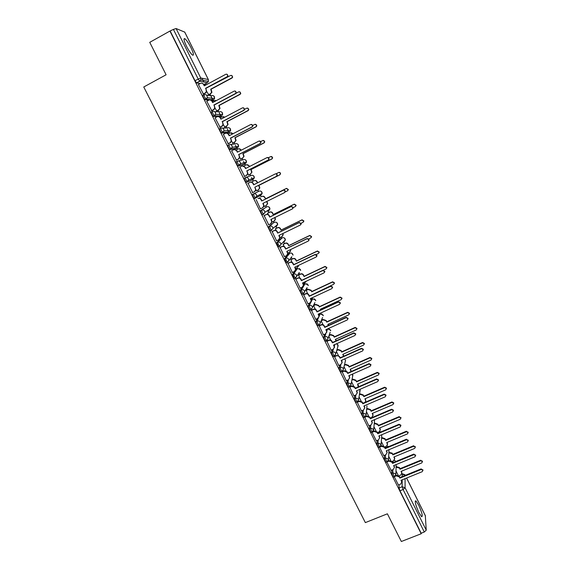 <?xml version="1.0" encoding="UTF-8"?>
<svg xmlns="http://www.w3.org/2000/svg" width="570" height="570" viewBox="0 0 570 570"><rect width="100%" height="100%" fill="white"/><g stroke="black" fill="none" stroke-linecap="round" stroke-linejoin="round"><path stroke-width="0.85" d="M418.629 505.027L415.901 500.845C414.554 501.144 415.559 505.056 418.922 512.587L421.643 516.748C422.969 516.392 421.971 512.487 418.629 505.027M190.986 47.709C188.67 43.199 186.654 40.221 184.944 38.774C183.319 38.083 183.825 40.548 186.468 46.177C188.805 50.709 190.815 53.68 192.496 55.09C194.121 55.76 193.615 53.302 190.986 47.709M391.79 470.107L391.683 473.235L392.595 476.043L393.564 477.104M384.458 455.337L384.28 458.43L385.185 461.208L386.175 462.299M377.098 440.489L376.841 443.546L377.732 446.296L378.751 447.414M369.709 425.555L369.367 428.583L370.236 431.305L371.284 432.452M362.285 410.543L361.85 413.542L362.712 416.243L363.781 417.411M354.825 395.452L354.298 398.423L355.139 401.095L356.236 402.313M347.344 380.268L346.703 383.232L347.529 385.869L348.662 387.101M339.841 365.007L339.065 367.956L339.884 370.564L341.038 371.825M332.31 349.652L331.391 352.595L332.196 355.181L333.386 356.471M324.772 334.205L323.682 337.155L324.465 339.713L325.691 341.038M317.226 318.659L315.923 321.637L316.692 324.166L317.96 325.52M309.688 303.005L308.128 306.04L308.883 308.541L310.194 309.923M302.193 287.23L300.29 290.351L301.024 292.823L302.392 294.234M294.889 271.149L292.41 274.583L294.213 278.623L295.459 278.153M288.869 253.693L284.487 258.737L286.311 262.784L287.565 262.307M281.188 238.324L276.528 242.799L278.36 246.86L279.628 246.383M273.472 222.884L268.52 226.774L269.19 229.126L270.365 230.85L271.648 230.365M268.755 210.822L269.952 208.99L264.886 212.354L263.646 214.256L262.236 212.432L261.58 210.116L266.767 206.832L260.469 210.665L261.124 212.988L262.335 214.762L263.632 214.263M255.567 198.075L256.799 196.222L256.557 194.983C255.802 193.779 254.783 193.422 253.486 193.914L252.375 194.47L253.009 196.757L254.455 198.631L255.567 198.075L254.127 196.201L253.486 193.914L258.987 191.214C260.233 190.743 261.217 191.085 261.936 192.24L262.171 193.437L261.295 191.456M245.335 177.633L244.238 178.189L244.858 180.441L246.333 182.371L247.444 181.809L245.976 179.878L245.349 177.626C246.646 177.127 247.672 177.484 248.427 178.688L248.67 180.006L247.444 181.809L253.173 179.543L254.355 177.804L254.12 176.543C253.393 175.375 252.41 175.033 251.163 175.51L245.848 177.441M237.134 161.267L236.058 161.816L236.657 164.039L237.975 165.963L239.272 165.457L237.776 163.469L237.17 161.246C238.467 160.74 239.493 161.096 240.255 162.315L240.49 163.711L239.272 165.457L245.314 163.782L246.489 162.101L246.261 160.754C245.535 159.586 244.544 159.244 243.297 159.728L238.153 161.004M228.891 144.809L227.829 145.357L228.413 147.544L229.945 149.582L231.064 149.012L229.532 146.967L228.948 144.78C230.244 144.267 231.27 144.623 232.033 145.849L232.261 147.331L231.064 149.012L237.419 147.944L238.581 146.326L238.36 144.894C237.626 143.718 236.636 143.376 235.389 143.868L230.387 144.573M220.604 128.257L219.564 128.806L220.127 130.965L221.687 133.059L222.799 132.475L221.245 130.38L220.676 128.222C221.972 127.709 223.005 128.065 223.768 129.29L223.982 130.872L222.799 132.475L229.482 132.012L230.622 130.473L230.422 128.941C229.682 127.766 228.691 127.416 227.444 127.915L222.542 128.136M212.275 111.62L211.249 112.169L211.791 114.292L213.38 116.444L214.498 115.853L212.909 113.694L212.361 111.578C213.657 111.05 214.691 111.407 215.46 112.639L215.66 114.335L214.498 115.853L221.502 116.002L222.621 114.541L222.435 112.91C221.694 111.72 220.704 111.378 219.45 111.884L214.591 111.67M203.896 94.891L202.884 95.432L203.412 97.52L205.036 99.736L206.148 99.137L204.53 96.921L204.003 94.834C205.3 94.307 206.333 94.663 207.11 95.903L207.281 97.719L206.148 99.137L213.486 99.907L214.577 98.539L214.413 96.793C213.665 95.603 212.667 95.261 211.42 95.767L206.532 95.154M344.85 364.757L344.601 364.259M337.433 349.88L337.098 349.211M329.98 334.932L329.56 334.084M322.492 319.905L321.979 318.887M319.635 314.17L319.364 313.635M314.961 304.8L314.369 303.611M312.125 299.108L311.804 298.466M307.394 289.617L306.717 288.256M304.579 283.967L304.209 283.226M299.784 274.355L299.022 272.831M296.991 268.748L296.571 267.907M292.139 259.015L291.327 257.384M289.368 253.451L288.897 252.503M284.451 243.597L283.668 242.029M281.701 238.075L281.181 237.027M276.728 228.093L275.98 226.589M273.999 222.621L273.422 221.466M268.962 212.517L268.242 211.078M266.254 207.088L265.627 205.82M261.153 196.857L260.469 195.482M258.466 191.463L257.79 190.102M253.301 181.089L252.66 179.807M252.631 179.757L251.52 177.526M250.615 175.71L249.924 174.327M245.392 165.236L244.801 164.046M244.751 163.939L243.518 161.467M242.72 159.871L242.022 158.46M237.448 149.297L236.906 148.207M236.821 148.043L235.474 145.329M234.783 143.953L234.07 142.514M229.468 133.28L228.969 132.283M228.855 132.055L227.38 129.098M226.81 127.944L226.083 126.49M221.438 117.171L220.989 116.273M220.846 115.988L219.251 112.789M218.787 111.855L218.046 110.373M213.365 100.983L212.966 100.185M212.795 99.836L211.078 96.387M210.722 95.682L209.974 94.171M205.25 84.702L204.908 84.004M203.91 82.016L202.029 78.233M425.32 515.707L426.239 530.186L424.287 532.01L421.18 533.221L399.976 490.799L399.043 487.97L399.086 484.806M399.2 476.164L399.207 475.779M401.344 541.5L421.202 533.748L169.931 31.058L149.746 42.33L166.098 74.777L143.761 86.989L365.349 522.605L387.386 513.812L401.344 541.5M421.18 533.221L421.202 533.748M204.445 84.253L203.718 84.196M200.191 83.569L196.636 82.935L199.785 81.232L198.146 78.959L173.415 29.412L176.087 28.529L184.716 32.112M173.415 29.412L169.931 31.058M198.417 84.524L203.49 94.143M206.739 91.478L208.77 94.82M206.775 101.225L211.798 110.772M215.047 108.136L216.842 111.015M215.097 117.84L220.056 127.31M223.312 124.702L224.879 127.117M223.383 134.356L228.278 143.761M231.527 141.182L232.866 143.141M231.641 150.779L236.45 160.127M239.706 157.569L240.818 159.08M239.913 167.081L244.58 176.401M247.836 173.871L248.719 174.933M252.097 181.695L253.892 180.79C255.146 180.312 256.144 180.654 256.87 181.823L257.419 182.92M252.083 181.666L252.011 182.25M248.036 183.312L252.667 192.589M255.923 190.081L256.586 190.708M259.956 197.455L260.077 198.417M256.122 199.514L260.433 208.891M263.96 206.205L264.152 206.582M267.757 213.109L268.099 214.498M264.152 215.581L268.705 224.772M275.524 228.684L276.072 230.494M272.132 231.555L276.592 240.775M283.254 244.174L284.01 246.404M280.07 247.451L284.473 256.664M290.942 259.585L291.904 262.228M287.964 263.262L292.339 272.467M298.587 274.925L299.756 277.968M295.823 278.987L300.169 288.178M306.197 290.18L307.565 293.628M303.639 294.626L307.957 303.81M311.412 310.187L315.716 319.35M319.143 325.669L323.432 334.811M326.831 341.067L331.106 350.194M334.483 356.385L338.744 365.491M342.093 371.626L346.346 380.71M349.617 386.766L353.906 395.851M357.141 401.928L361.423 410.913M364.622 417.055L368.904 425.897M376.3 440.824L378.423 439.933L379.663 437.781L378.851 435.943L400.14 426.987L400.86 425.69L399.043 424.771L377.753 433.742L377.133 432.502L374.176 431.433L372.06 432.324L376.35 440.802M379.485 447.108L383.76 455.63M386.887 462.006L391.127 470.385M392.075 461.864L392.096 461.429M384.921 447.5L384.95 447.001M377.725 433.072L377.768 432.495M326.325 330.002L327.629 328.897M318.829 314.975L320.269 313.885M311.291 299.898L312.745 298.822M303.611 284.893L305.185 283.682M295.595 270.173L297.583 268.47M253.173 179.543L246.333 182.371M244.266 164.317L238.16 166.02M236.386 148.471L229.945 149.582M228.463 132.546L221.687 133.059M220.505 116.529L218.688 116.537M217.996 116.529L213.38 116.444M212.496 100.434L211.228 100.363M208.855 100.121L205.036 99.736M394.283 476.812L398.459 485.063M275.417 226.867L275.424 226.34M267.686 211.356L267.622 210.537M259.913 195.759L259.763 194.684M252.168 179.942L251.862 178.766M244.316 164.06L243.924 162.792M236.415 148.107L235.937 146.746M228.463 132.083L227.915 130.637M220.469 115.981L219.849 114.463M212.425 99.8L211.755 98.225M170.259 31.179L194.99 80.662L196.636 82.935M313.557 305.641L315.338 309.204M321.159 320.882L323.062 324.701M328.812 336.229L330.75 340.112M336.428 351.498L338.402 355.445M344.009 366.695L346.004 370.7M351.548 381.807L353.578 385.876M359.05 396.848L361.102 400.966M366.517 411.818L368.598 415.986M373.941 426.709L376.043 430.927M381.33 441.522L383.46 445.79M388.683 456.264L390.835 460.581M396 470.927L398.174 475.287M203.098 94.114L205.236 92.967L206.354 91.585L205.848 88.4L206.703 91.635L205.592 93.017L203.397 94.192M202.072 83.227L203.917 84.538L204.516 85.735M226.888 74.221L228.029 75.953L227.352 76.85L205.848 88.4M205.499 88.343L227.038 76.772L227.715 75.874C227.708 74.506 227.074 73.972 225.813 74.278L204.267 85.871L203.568 84.474C202.792 83.234 201.766 82.885 200.469 83.412L198.324 84.567M208.399 94.798L210.487 93.679L211.57 92.333L210.743 89.177L231.741 77.919L232.403 77.043C232.396 75.71 231.783 75.197 230.551 75.496L209.404 86.49M207.387 84.189L204.267 85.229M231.591 75.432L232.703 77.114L232.04 77.99L211.071 89.226L211.905 92.376L210.487 93.679M208.677 94.869L210.815 93.722M211.42 110.772L213.558 109.639L214.705 108.158L214.163 105.072L215.04 108.179L213.893 109.661L211.684 110.829M210.237 99.921L212.247 101.232L212.852 102.458M235.096 91.036L236.351 92.696L235.659 93.651L214.163 105.072M213.828 105.044L235.36 93.608L236.051 92.646C236.001 91.328 235.367 90.822 234.142 91.129L212.603 102.586L211.912 101.196C211.142 99.971 210.109 99.615 208.82 100.142L206.675 101.282M219.699 127.345L221.837 126.227L223.013 124.652L222.428 121.659L223.326 124.645L222.158 126.212L219.927 127.381M218.346 116.529L220.526 117.84L221.146 119.08M243.255 107.766L244.623 109.362L243.917 110.366L222.428 121.659M222.115 121.659L243.639 110.352L244.338 109.34C244.252 108.065 243.611 107.58 242.421 107.887L220.896 119.216L220.205 117.833C219.436 116.608 218.41 116.259 217.12 116.772L214.983 117.904M216.486 111.015L218.574 109.91L219.692 108.464L218.837 105.436L239.835 94.307L240.504 93.373C240.455 92.091 239.835 91.592 238.645 91.891L236.137 93.231M216.094 100.733L213.964 100.662L212.382 101.503M215.346 100.448L216.23 100.662M239.578 91.799L240.789 93.416L240.113 94.349L219.158 105.464L220.006 108.485L218.574 109.91M216.735 111.072L218.887 109.932M224.53 127.153L226.618 126.055L227.765 124.524L226.896 121.617L247.879 110.601L248.563 109.625C248.477 108.378 247.857 107.908 246.696 108.207L244.316 109.454M224.594 117.27L222.036 116.857L220.447 117.691M223.219 116.622L224.787 117.171M247.501 108.086L248.826 109.639L248.142 110.623L227.195 121.61L228.064 124.516L226.618 126.055M224.751 127.188L226.924 126.048M227.929 143.825L230.073 142.714L231.263 141.061L230.658 138.154L231.562 141.025L230.373 142.678L228.107 143.847M226.383 133.066L228.762 134.356L229.397 135.624M251.349 124.41L252.845 125.941L252.139 126.989L230.658 138.154M230.351 138.182L251.869 127.003L252.581 125.949C252.46 124.709 251.819 124.246 250.658 124.552L229.14 135.753L228.456 134.377C227.694 133.159 226.668 132.803 225.378 133.316L223.24 134.435M236.115 160.22L238.26 159.123L239.464 157.398L238.837 154.555L239.749 157.334L238.545 159.051L236.215 160.248M234.37 149.54L236.956 150.779L237.597 152.069M259.379 140.989L261.024 142.436L260.305 143.526L238.837 154.555M238.552 154.62L260.055 143.562L260.768 142.472C260.625 141.275 259.984 140.826 258.851 141.132L237.341 152.204L236.664 150.836C235.902 149.618 234.883 149.269 233.593 149.775L231.456 150.879M244.266 176.522L246.404 175.432L247.615 173.65L246.974 170.879L247.886 173.558L246.675 175.339L244.281 176.55M242.3 165.948L245.1 167.117L245.756 168.428M267.366 157.491L269.154 158.845L268.434 159.971L246.974 170.879M246.703 170.964L268.199 160.035L268.919 158.909C268.748 157.74 268.107 157.313 267.002 157.612L245.499 168.563L244.822 167.202C244.067 165.991 243.048 165.642 241.758 166.141L239.621 167.231M232.539 143.198L234.626 142.122L235.788 140.512L234.904 137.705L255.88 126.818L256.571 125.792C256.457 124.588 255.83 124.132 254.705 124.431L252.802 125.421M232.938 133.779L230.059 132.967L228.406 133.829M231.042 132.725L233.159 133.658M255.367 124.296L256.828 125.778L256.13 126.804L235.196 137.676L236.073 140.477L234.626 142.122M232.703 143.227L234.911 142.08M238.802 148.763L241.388 150.117M241.146 150.245L241.039 150.024C240.305 148.848 239.307 148.499 238.046 148.991L236.237 149.924M240.497 159.165L242.585 158.097L243.761 156.422L242.877 153.715L263.839 142.942L264.537 141.88C264.394 140.712 263.775 140.277 262.67 140.569L260.789 141.538M263.183 140.434L264.772 141.845L264.081 142.906L243.148 153.658L244.031 156.358L242.585 158.097M240.59 159.194L242.856 158.032M246.511 164.744L249.24 165.891L249.546 166.504M249.304 166.625L248.976 165.97C248.242 164.794 247.245 164.445 245.991 164.929L243.91 165.991M248.42 175.047L250.508 173.993L251.691 172.254L250.8 169.632L271.755 158.987L272.46 157.89C272.296 156.75 271.676 156.33 270.593 156.629L268.577 157.655M270.942 156.508L272.681 157.826L271.983 158.916L251.064 169.547L251.947 172.161L250.508 173.993M248.435 175.076L250.764 173.9M254.811 187.224L255.98 189.703L254.762 191.541L252.368 192.738L254.498 191.662L255.723 189.824L254.811 187.224L276.293 176.422L277.013 175.268C276.828 174.128 276.186 173.708 275.103 174.007L253.614 184.83L252.945 183.476C252.189 182.279 251.171 181.923 249.888 182.414L247.751 183.497M250.187 182.293C251.463 181.823 252.467 182.186 253.201 183.369L253.871 184.701M275.324 173.914C276.414 173.615 277.048 174.035 277.234 175.168L276.514 176.322L255.068 187.103M254.184 180.669C255.424 180.22 256.407 180.569 257.12 181.723L257.654 182.799M278.687 172.503C279.749 172.211 280.369 172.617 280.547 173.729L279.841 174.847L258.937 185.364L259.82 187.893L258.63 189.682L256.3 190.85L258.381 189.803L259.578 188.007L258.687 185.471L279.635 174.94L280.34 173.822C280.155 172.71 279.535 172.304 278.474 172.596L276.094 173.793M260.419 208.862L262.556 207.801L263.789 205.92L262.877 203.39L284.344 192.717L285.071 191.534C284.865 190.43 284.231 190.024 283.162 190.316L261.687 201.011L261.017 199.671C260.269 198.474 259.25 198.118 257.968 198.602L258.217 198.467C259.5 197.982 260.519 198.339 261.267 199.529L261.936 200.875L283.376 190.195C284.437 189.895 285.071 190.302 285.278 191.413L284.558 192.589M263.126 203.269L264.031 205.77L262.863 207.623M265.613 198.78L264.729 197.598C264.003 196.436 263.012 196.094 261.758 196.565L261.993 196.436C263.247 195.966 264.238 196.308 264.964 197.469L265.613 198.78L286.518 188.364L288.37 189.546L287.665 190.694M264.138 206.561L266.219 205.528L267.423 203.69L266.674 201.502M285.157 191.969L287.465 190.815L288.178 189.667L286.318 188.478L265.378 198.909M266.91 201.388L267.651 203.547L266.511 205.35M268.434 224.908L270.572 223.86L271.805 221.93L270.892 219.479L292.36 208.919L293.08 207.722L291.177 206.54L269.717 217.113L269.047 215.773C268.306 214.584 267.287 214.227 266.005 214.712L266.24 214.548C267.522 214.071 268.534 214.42 269.282 215.61L269.945 216.942L291.377 206.39L293.272 207.566L292.688 208.691M271.149 219.35L272.033 221.759L271.064 223.526M263.853 215.724L266.24 214.548M263.867 215.766L266.005 214.712M267.472 213.251L269.802 212.104C271.049 211.634 272.04 211.976 272.759 213.137L273.194 214.598L272.538 213.294C271.819 212.133 270.828 211.791 269.574 212.254L267.494 213.287M271.983 222.172L274.02 221.174L275.224 219.293L274.69 217.612M293.272 207.587L295.26 206.604L295.972 205.435L294.113 204.281L273.194 214.598M273.408 214.434L294.298 204.138L296.151 205.293L295.581 206.383M274.932 217.491L275.438 219.129L274.498 220.854M276.407 240.861L278.538 239.828L279.777 237.861L278.873 235.474L300.326 225.043L301.053 223.825L299.15 222.671L277.697 233.123L277.034 231.791C276.293 230.608 275.281 230.252 273.999 230.729L274.22 230.537C275.502 230.066 276.514 230.415 277.255 231.598L277.918 232.931L299.336 222.492L301.231 223.639L300.761 224.694M279.129 235.353L279.991 237.662L279.2 239.329M271.911 231.669L274.22 230.537M271.862 231.769L273.999 230.729M275.31 228.791L277.569 227.686C278.815 227.223 279.799 227.572 280.518 228.72L281.167 230.016L280.312 228.905C279.592 227.751 278.609 227.409 277.355 227.865L275.274 228.884M279.991 237.605L281.772 236.735L282.984 234.826L282.67 233.629M301.145 223.226L303.012 222.314L303.724 221.124L301.872 220.006L280.96 230.202M281.167 230.016L302.05 219.835L303.888 220.953L303.44 221.979M282.905 233.515L283.183 234.633L282.414 236.258M284.337 256.735L286.468 255.709L287.708 253.714L286.81 251.391L308.249 241.074L308.976 239.842L307.088 238.716L285.641 249.047L284.986 247.722C284.245 246.546 283.233 246.19 281.951 246.66L282.157 246.44C283.44 245.976 284.451 246.333 285.185 247.501L285.848 248.826L307.251 238.509L309.139 239.635L308.776 240.604M287.059 251.263L287.907 253.486L287.273 255.046M279.913 247.53L282.157 246.44M279.82 247.686L281.951 246.66M283.098 244.252L285.292 243.191C286.539 242.735 287.522 243.084 288.242 244.224L288.691 245.72L288.049 244.43C287.33 243.283 286.347 242.941 285.093 243.397L283.012 244.402M287.857 253.009L289.489 252.218L290.7 250.273L290.586 249.575M308.826 238.851L310.728 237.939L311.434 236.735L309.596 235.638L288.691 245.72M288.883 245.513L309.752 235.446L311.591 236.543L311.241 237.483M290.807 249.468L290.272 251.577M292.225 272.524L294.355 271.512L295.595 269.489L294.704 267.216L316.129 257.02L316.856 255.773L314.975 254.676L293.543 264.886L292.887 263.568C292.154 262.399 291.142 262.043 289.859 262.506L290.059 262.264C291.334 261.801 292.346 262.157 293.073 263.326L293.728 264.637L315.125 254.441L317.006 255.538L316.728 256.436M294.954 267.095L295.78 269.232L295.274 270.686M287.843 263.319L290.059 262.264M287.729 263.525L289.859 262.506M290.814 259.649L292.98 258.616C294.227 258.167 295.203 258.509 295.923 259.649L296.379 261.167L295.737 259.884C295.025 258.744 294.042 258.395 292.795 258.844L290.714 259.842M295.588 268.37L297.169 267.622L298.367 265.47M316.314 254.477L318.402 253.486L319.107 252.268L317.269 251.199L296.379 261.167M296.557 260.932L317.419 250.978L319.25 252.047L318.979 252.916M298.552 265.385L298.06 266.824M300.069 288.228L302.2 287.223L303.44 285.178L302.556 282.962L323.974 272.887L324.701 271.626L322.82 270.55L301.402 280.647L300.746 279.336C300.019 278.167 299.008 277.818 297.732 278.267L297.911 277.996C299.186 277.547 300.19 277.904 300.924 279.065L301.573 280.369L322.962 270.294L324.836 271.363L324.622 272.189M302.805 282.841L303.618 284.9L303.212 286.247M295.716 279.036L297.911 277.996M295.595 279.279L297.732 278.267M298.481 274.968L300.625 273.956C301.872 273.514 302.848 273.864 303.561 274.996L304.031 276.528L303.39 275.253C302.677 274.113 301.701 273.771 300.454 274.213L298.374 275.196M303.233 283.689L304.8 282.948L305.997 281.345M323.432 270.173L326.033 268.947L326.738 267.722L324.907 266.674L304.031 276.528M304.195 276.272L325.043 266.425L326.867 267.472L326.66 268.27M306.118 281.288L305.791 281.993M307.871 303.846L310.002 302.855L311.248 300.796L310.365 298.623L331.769 288.662L332.495 287.394L330.621 286.339L309.218 296.322L308.57 295.018C307.843 293.856 306.838 293.5 305.556 293.949L305.727 293.657C307.002 293.208 308.007 293.564 308.733 294.719L309.382 296.022L330.75 286.055L332.616 287.109L332.453 287.864M310.621 298.502L311.405 300.483L311.085 301.73M303.546 294.676L305.727 293.657M303.425 294.947L305.556 293.949M306.104 290.216L308.228 289.225L311.163 290.258L311.79 291.526L311.006 290.543L308.071 289.503L305.997 290.479M310.828 298.922L313.407 297.205M312.916 294.369L333.628 284.33L334.334 283.091L332.51 282.065L311.64 291.812M311.79 291.526L332.631 281.801L334.447 282.82L334.291 283.561M315.637 319.385L317.761 318.409L319.008 316.329L318.138 314.205L339.528 304.359L340.254 303.083L338.388 302.05L316.991 311.911L316.35 310.614C315.623 309.46 314.619 309.104 313.343 309.546L313.493 309.225C314.768 308.783 315.773 309.139 316.493 310.294L317.141 311.583L338.502 301.737L340.361 302.77L340.233 303.475M318.388 314.084L319.15 315.994L318.908 317.141M311.327 310.23L313.493 309.225M311.213 310.529L313.343 309.546M313.685 305.392L315.794 304.409L318.723 305.449L319.35 306.71L318.58 305.755L315.652 304.715L313.578 305.677M320.675 309.959L320.326 309.254L341.181 299.635L341.886 298.388L340.069 297.383L319.207 307.016M319.35 306.71L340.176 297.091L341.986 298.096L341.872 298.773M320.561 309.147L320.91 309.845M323.361 334.846L325.484 333.878L326.731 331.783L325.862 329.702L347.244 319.969L347.971 318.687L346.111 317.675L324.729 327.422L324.088 326.133C323.361 324.986 322.363 324.629 321.088 325.064L321.224 324.715C322.499 324.28 323.496 324.636 324.223 325.784L324.864 327.066L346.211 317.34L348.063 318.352L347.971 319.001M326.118 329.581L326.859 331.419L326.667 332.488M319.065 325.705L321.224 324.715M318.958 326.033L321.088 325.064M324.729 327.422L324.864 327.066M321.345 320.426L323.325 319.521L326.247 320.554L326.745 322.15L326.118 320.889L323.19 319.848L321.209 320.76M328.391 325.456L327.85 324.373L348.697 314.861L349.403 313.607L347.593 312.624L326.745 322.15M326.874 321.815L347.686 312.303L349.488 313.286L349.396 313.92M328.092 324.259L328.634 325.349M331.042 350.222L333.165 349.267L334.412 347.159L333.55 345.114L354.925 335.502L355.644 334.212L353.792 333.215L332.424 342.848L331.783 341.565C331.063 340.425 330.066 340.069 328.79 340.497L328.918 340.126C330.194 339.699 331.184 340.048 331.904 341.188L332.545 342.47L353.877 332.852L355.723 333.849L355.652 334.462M333.806 345L334.376 347.764M326.767 341.095L328.918 340.126M326.66 341.459L328.79 340.497M332.424 342.848L332.545 342.47M329.132 335.317L330.814 334.554L333.728 335.588L334.234 337.198L333.614 335.944L330.693 334.904L329.004 335.673M336.058 340.889L335.338 339.406L356.172 330.009L356.877 328.748L355.074 327.779L334.234 337.198M334.355 336.841L355.153 327.437L356.955 328.406L356.884 328.997M335.58 339.3L336.25 340.803M338.68 365.52L340.81 364.572L342.05 362.456L341.202 360.454L362.556 350.949L363.275 349.659L361.437 348.676L340.076 358.195L339.442 356.92C338.722 355.78 337.732 355.423 336.45 355.851L336.564 355.452L339.549 356.521L340.183 357.796L361.508 348.291L363.346 349.267L363.29 349.845M341.451 360.34L342.043 362.976M334.419 356.414L336.564 355.452M334.326 356.799L336.45 355.851M340.076 358.195L340.183 357.796M336.82 350.158L338.267 349.51L341.173 350.55L341.694 352.167L341.074 350.928L338.16 349.887L336.713 350.536M343.61 356.264L342.791 354.369L363.61 345.078L364.315 343.817L362.513 342.862L341.694 352.167M341.793 351.79L362.584 342.492L364.38 343.446L364.33 344.009M343.026 354.262L343.724 356.214M346.282 380.739L348.405 379.805L349.652 377.675L348.812 375.708L370.151 366.318L370.87 365.021L369.032 364.052L347.693 373.464L347.059 372.196L344.073 371.127L344.18 370.707L347.151 371.768L347.786 373.036L369.096 363.646L370.928 364.608L370.885 365.156M349.061 375.594L349.652 378.109M342.036 371.647L344.18 370.707M341.95 372.06L344.073 371.127M347.693 373.464L347.786 373.036M344.437 364.943L345.684 364.387L348.584 365.427L349.111 367.066L348.491 365.826L345.591 364.793L344.337 365.349M350.436 369.153L351.027 371.604L350.201 369.26L371.013 360.069L371.711 358.808L369.923 357.867L349.111 367.066M349.203 366.667L369.98 357.476L371.768 358.416L371.726 358.943M353.849 395.872L355.972 394.953L357.212 392.816L356.378 390.885L377.711 381.601L378.43 380.304L376.599 379.356L355.267 388.647L354.633 387.386L351.661 386.318L351.747 385.876L354.718 386.937L355.345 388.199L376.642 378.915L378.473 379.869L378.437 380.397M356.649 390.813L357.226 393.179M349.61 386.809L351.747 385.876M349.538 387.244L351.661 386.318M355.267 388.647L355.345 388.199M351.975 379.67L353.058 379.193L355.958 380.233L356.492 381.893L355.88 380.66L352.98 379.62L351.889 380.097M358.266 386.923L357.575 384.066L378.373 374.989L379.078 373.721L377.29 372.794L356.492 381.893M356.571 381.465L377.333 372.374L379.114 373.3L379.086 373.813M357.817 383.966L358.402 386.318M361.373 410.934L363.489 410.022L364.736 407.885L363.909 405.982L385.227 396.813L385.947 395.516L384.116 394.575L362.798 403.76L362.171 402.505L359.207 401.437L359.278 400.966L362.242 402.028L362.869 403.282L384.151 394.112L385.976 395.053L385.954 395.559M364.159 405.876L364.75 408.184M357.654 401.665L359.278 400.966M357.084 402.349L359.207 401.437M362.798 403.76L362.869 403.282M359.456 394.333L360.404 393.927L363.29 394.96L363.902 396.186L363.831 396.635L363.225 395.409L360.333 394.369L359.385 394.782M365.185 402.285L365.719 400.66L364.914 398.808L385.698 389.83L386.403 388.562L384.622 387.643L363.831 396.635M363.902 396.186L384.65 387.208L386.432 388.12L386.41 388.612M365.149 398.701L365.733 400.959M368.854 425.918L370.977 425.013L372.217 422.869L371.398 421.002L392.702 411.939L393.421 410.642L391.604 409.709L370.293 418.793L369.674 417.539L366.709 416.471L366.774 415.979L369.731 417.048L370.35 418.295L391.626 409.224L393.435 410.151L393.421 410.649L393.435 410.151M371.647 420.895L372.239 423.111M365.534 416.506L366.774 415.979M364.593 417.375L366.709 416.471M370.293 418.793L370.35 418.295M366.888 408.932L367.7 408.583L370.586 409.616L371.141 411.312L370.529 410.094L367.643 409.053L366.824 409.403M370.236 418.059L371.804 417.39L373.008 415.295L372.21 413.464L392.986 404.593L393.685 403.325L391.911 402.42L371.141 411.312M371.191 410.835L391.932 401.957L393.706 402.862L393.692 403.339M372.452 413.364L373.029 415.537M379.1 435.836L379.677 437.967M373.222 431.34L374.226 430.913L377.176 431.982L377.796 433.221L399.057 424.265L400.867 425.177L400.86 425.633M377.753 433.742L377.796 433.221M374.262 423.467L374.967 423.161L377.846 424.201L378.409 425.911L377.803 424.693L374.925 423.653L374.212 423.959M377.497 432.616L379.057 431.953L380.268 429.851L379.478 428.056L400.24 419.285L400.938 418.017L399.171 417.119L378.409 425.911M378.452 425.412L399.178 416.634L400.938 417.974M379.713 427.956L380.29 430.044M383.71 455.651L385.826 454.774L387.066 452.623L386.261 450.806L407.543 441.957L408.255 440.66L406.453 439.755L385.17 448.618L384.558 447.386L381.608 446.317L381.644 445.776L384.586 446.837L385.206 448.077L406.446 439.221L408.255 440.546M386.517 450.706L387.087 452.758M380.81 446.118L381.644 445.776M379.798 447.065L381.608 446.317M385.17 448.618L385.206 448.077M381.587 437.931L382.199 437.674L385.071 438.708L385.641 440.432L385.042 439.228L382.164 438.188L381.551 438.444M384.714 447.094L386.282 446.445L387.486 444.344L386.702 442.569L407.45 433.898L408.149 432.63L406.389 431.747L385.641 440.432M385.669 439.919L406.389 431.241L408.149 432.53M386.945 442.47L387.507 444.479M391.077 470.4L393.193 469.538L394.433 467.386L393.635 465.597L414.903 456.855L415.623 455.558L413.82 454.661L392.552 463.417L391.939 462.192L388.997 461.123L389.018 460.56L391.961 461.622L392.573 462.854L413.806 454.105L415.616 455.38M393.891 465.491L394.447 467.471M388.334 460.838L389.018 460.56M387.408 461.778L388.997 461.123M392.552 463.417L392.573 462.854M388.861 452.331L392.26 453.15L392.837 454.889L392.238 453.684L388.84 452.865M391.896 461.508L393.464 460.859L394.675 458.757L393.899 457.012L414.632 448.44L415.33 447.172L413.571 446.303L392.837 454.889M392.858 454.347L413.556 445.776L415.323 447.015M394.134 456.912L394.689 458.85M398.409 485.077L400.525 484.222L401.764 482.07L400.974 480.31L422.228 471.675L422.94 470.378L421.152 469.495L399.898 478.145L399.285 476.919L396.349 475.85L396.364 475.266L399.292 476.335L399.905 477.553L421.123 468.911L422.933 470.143M401.223 480.204L401.772 482.12M395.794 475.494L396.364 475.266M395.174 476.335L396.349 475.85M399.898 478.145L399.905 477.553M396.093 466.659L399.413 467.514L400.005 468.704L399.998 469.267L399.406 468.07L396.086 467.222M398.986 475.872L400.61 475.209L401.822 473.107L401.052 471.383L421.772 462.911L422.47 461.65L420.724 460.781L399.998 469.267M400.005 468.704L420.696 460.232L422.463 461.436M401.287 471.283L401.829 473.157M394.668 476.655L393.699 475.587L392.78 472.786L392.88 469.666M391.683 473.235L392.78 472.786L395.737 473.862L395.551 475.907M387.279 461.843L386.289 460.752L385.384 457.974L385.555 454.881M384.28 458.43L385.384 457.974L388.341 459.05L388.02 461.272M379.855 446.951L378.836 445.833L377.946 443.082L378.195 440.026M376.841 443.546L377.946 443.082L380.91 444.158L380.411 446.574M372.388 431.989L371.348 430.842L370.472 428.113L370.799 425.092M369.367 428.583L370.472 428.113L373.443 429.189L372.73 431.782M364.886 416.941L363.817 415.765L362.955 413.072L363.375 410.072M361.85 413.542L362.955 413.072L365.933 414.141L366.132 414.789L364.971 416.898M357.347 401.822L356.25 400.617L355.402 397.945L355.922 394.974M354.298 398.423L355.402 397.945L358.387 399.021L358.587 399.691L357.34 401.836M349.766 386.617L348.641 385.384L347.807 382.748L348.441 379.791M346.703 383.232L347.807 382.748L350.799 383.817L351.006 384.515L349.759 386.652M342.15 371.341L340.988 370.08L340.176 367.465L340.938 364.515M339.065 367.956L340.176 367.465C341.459 367.037 342.456 367.401 343.168 368.534L343.382 369.26L342.135 371.391M334.49 355.979L333.3 354.683L332.502 352.096L333.414 349.139M331.391 352.595L332.502 352.096C333.785 351.669 334.782 352.032 335.502 353.172L335.723 353.927L334.476 356.043M326.802 340.539L325.577 339.214L324.786 336.656L325.89 333.642M323.682 337.155L324.786 336.656C326.069 336.222 327.073 336.578 327.793 337.725L328.021 338.516L326.767 340.625M319.072 325.014L317.804 323.66L317.034 321.131L318.402 317.967M315.923 321.637L317.034 321.131C318.317 320.689 319.321 321.045 320.048 322.2L320.276 323.026L319.022 325.121M311.305 309.403L309.995 308.021L309.239 305.52L312.638 298.872L315.545 299.898L315.773 300.732L314.277 298.787M308.128 306.04L309.239 305.52C310.522 305.078 311.526 305.435 312.26 306.596L312.488 307.458L311.241 309.531M303.504 293.714L302.136 292.303L301.402 289.831L305.085 283.725L308.007 284.758L308.235 285.627L306.874 283.696M300.29 290.351L301.402 289.831C302.684 289.382 303.696 289.738 304.43 290.907L304.665 291.812L303.411 293.863M299.243 272.517L295.545 278.11L294.241 276.5L293.522 274.056L297.504 268.506L300.426 269.539L300.654 270.451L299.414 268.527M292.41 274.583L293.522 274.056C294.804 273.6 295.816 273.956 296.557 275.132L296.792 276.079L295.324 278.096L294.213 278.623M291.84 256.664L287.636 262.278L286.304 260.611L285.599 258.203L289.945 253.173M284.487 258.737L285.599 258.203C286.888 257.74 287.9 258.096 288.641 259.272L288.883 260.269L287.423 262.25L286.311 262.784M284.152 241.117L284.181 241.78L285.385 239.87L280.924 244.38L279.685 246.354L278.324 244.637L277.64 242.257L282.264 237.804M276.528 242.799L277.64 242.257C278.922 241.787 279.941 242.143 280.682 243.326L280.924 244.38L279.471 246.326L278.36 246.86M276.421 225.52L276.493 226.34L277.69 224.466L272.93 228.406L271.484 230.309L270.301 228.577L269.631 226.233L273.436 222.898M268.52 226.774L269.631 226.233C270.921 225.756 271.94 226.112 272.681 227.302L272.93 228.406L271.484 230.309L270.365 230.85M260.469 210.665L261.58 210.116C262.87 209.632 263.889 209.988 264.644 211.185L264.886 212.354L263.447 214.206L262.335 214.762M399.043 487.97L402.149 486.716L402.185 479.819M402.199 476.62L402.399 473.791L404.878 474.689M401.7 474.155L405.056 474.981L405.063 475.451M405.07 478.643L405.099 487.785L426.239 530.186M425.469 516.007L406.574 478.03M405.256 475.373L405.021 474.817L405.284 475.359M204.345 84.31L207.38 82.671L199.785 81.232L200.882 79.907L208.442 81.396L207.487 82.614M176.087 28.529L200.74 77.969L208.307 79.529L184.637 31.956M393.108 462.633L393.157 460.988M385.947 447.764L386.011 446.552M378.772 432.808L378.836 432.046M349.253 375.986L349.367 375.459M341.822 361.081L342.086 360.055M334.348 346.097L334.832 344.544M326.81 331.113L327.615 328.926L330.514 329.959L330.728 330.721L328.897 328.762M319.015 316.549L320.141 313.935L323.048 314.968L323.268 315.766L321.623 313.814M288.805 253.721L289.881 253.208C291.12 252.759 292.096 253.101 292.809 254.234L293.044 255.196L291.89 253.272M281.145 238.345L282.214 237.825C283.461 237.369 284.437 237.719 285.15 238.859L285.385 239.87L284.316 237.946M254.256 198.581L256.799 196.222L262.171 193.437L260.982 195.225L255.652 198.032M244.238 164.331L245.314 163.782M236.343 148.499L237.462 147.915M228.406 132.575L229.546 131.984M220.426 116.572L221.58 115.959M212.403 100.484L213.572 99.857M269.019 207.031L269.952 208.99L269.717 207.858C268.997 206.71 268.014 206.361 266.767 206.832M276.692 222.528L277.69 224.466L277.455 223.397C276.735 222.25 275.759 221.908 274.512 222.371M307.109 287.579L303.19 293.856L302.079 294.377M314.882 302.556L312.488 307.458L311.02 309.538L309.909 310.052M322.57 317.462L320.276 323.026L318.801 325.135L317.69 325.641M330.187 332.281L328.021 338.516L326.546 340.653L325.434 341.152M337.732 347.037L337.939 344.871L336.599 343.746M345.213 361.722L345.534 360.411L344.651 358.915M352.645 376.35L352.445 374.105M359.62 391.462L360.19 389.809L358.587 399.691L357.119 401.914L356.015 402.399M366.995 405.961L366.132 414.789L364.665 417.033L363.56 417.511M374.312 420.389L374.682 419.606M373.001 417.162L372.253 417.126M380.903 431.91L379.641 431.583M388.541 446.688L386.959 445.989M395.986 461.444L394.226 460.325M194.99 80.662L200.74 77.969L200.882 79.907L199.657 81.168L196.508 82.871M399.976 490.799L403.09 489.537L402.149 486.716L405.099 487.785L403.09 489.537L424.287 532.01M208.371 79.572L208.442 81.396L208.356 79.643M205.236 92.967L205.592 93.017M326.51 330.985L326.639 330.629M334.191 346.396L334.312 346.011M331.783 341.565L331.904 341.188M353.792 333.215L353.877 332.852M333.728 335.588L333.614 335.944M336.072 340.297L335.958 340.661M341.836 361.722L341.943 361.316M339.442 356.92L339.549 356.521M361.437 348.676L361.508 348.291M341.173 350.55L341.074 350.928M338.267 349.51L338.16 349.887M343.511 355.231L343.411 355.616M362.584 342.492L362.513 342.862M349.439 376.977L349.531 376.542M347.059 372.196L347.151 371.768M369.032 364.052L369.096 363.646M348.584 365.427L348.491 365.826M345.684 364.387L345.591 364.793M350.906 370.087L350.814 370.493M369.98 357.476L369.923 357.867M357.005 392.146L357.084 391.69M354.633 387.386L354.718 386.937M376.599 379.356L376.642 378.915M355.958 380.233L355.88 380.66M353.058 379.193L352.98 379.62M358.266 384.864L358.188 385.299M377.333 372.374L377.29 372.794M364.529 407.236L364.601 406.752M362.171 402.505L362.242 402.028M384.116 394.575L384.151 394.112M363.29 394.96L363.225 395.409M360.404 393.927L360.333 394.369M365.584 399.577L365.52 400.033M384.65 387.208L384.622 387.643M372.018 422.249L372.075 421.743M369.674 417.539L369.731 417.048M391.604 409.709L391.626 409.224M370.586 409.616L370.529 410.094M367.7 408.583L367.643 409.053M372.873 414.205L372.823 414.682M391.932 401.957L391.911 402.42M379.47 437.183L379.506 436.656M374.176 431.433L374.226 430.913M377.133 432.502L377.176 431.982M399.043 424.771L399.057 424.265M377.846 424.201L377.803 424.693M374.967 423.161L374.925 423.653M380.119 428.768L380.083 429.267M399.178 416.634L399.171 417.119M386.88 452.046L386.909 451.49M384.558 447.386L384.586 446.837M406.453 439.755L406.446 439.221M385.071 438.708L385.042 439.228M382.199 437.674L382.164 438.188M387.329 443.253L387.308 443.774M406.389 431.241L406.389 431.747M394.248 466.823L394.269 466.253M391.939 462.192L391.961 461.622M413.82 454.661L413.806 454.105M392.26 453.15L392.238 453.684M389.396 452.11L389.367 452.644M394.511 457.667L394.49 458.216M413.556 445.776L413.571 446.303M401.586 481.529L401.586 480.938M399.285 476.919L399.292 476.335M421.152 469.495L421.123 468.911M399.413 467.514L399.406 468.07M396.549 466.474L396.535 467.03M401.651 472.01L401.643 472.58M420.696 460.232L420.724 460.781M415.224 501.116L415.901 500.845M183.982 39.309L184.944 38.774M204.887 99.672L207.281 97.719L214.577 98.539L213.978 96.188M213.23 116.38L215.66 114.335L222.621 114.541L221.979 112.283M221.523 132.995L223.982 130.872L230.622 130.473L229.938 128.286M229.774 149.525L232.261 147.331L238.581 146.326L237.847 144.203M237.975 165.963L240.49 163.711L246.489 162.101L245.706 160.042M246.14 182.315L248.67 180.006L254.355 177.804L253.529 175.788M333.137 356.585L334.248 356.086L335.723 353.927L338.153 345.598L336.635 343.731M340.803 371.932L341.915 371.441L343.382 369.26L345.534 360.411L344.708 358.893M348.427 387.201L349.538 386.716L351.006 384.515L352.88 375.146L352.495 374.084M371.07 432.545L372.174 432.074L373.635 429.809L374.632 419.62M378.537 447.5L379.641 447.037L381.102 444.757L381.815 434.696M385.968 462.384L387.073 461.928L388.526 459.627L388.982 449.673M393.364 477.19L394.469 476.741L395.915 474.418L396.143 464.564M373.115 417.112L372.324 417.069M381.002 431.875L379.72 431.511M388.605 446.659L387.044 445.897M396.022 461.429L394.312 460.218M401.743 474.055L402.221 473.862M425.42 515.822L406.609 478.016M208.364 79.565L184.716 32.027M326.731 331.783L326.859 331.419M334.412 347.159L334.526 346.774M355.644 334.212L355.723 333.849M342.05 362.456L342.157 362.043M363.275 349.659L363.346 349.267M364.38 343.446L364.315 343.817M349.652 377.675L349.745 377.24M370.87 365.021L370.928 364.608M351.106 370.764L351.02 371.177M371.768 358.416L371.711 358.808M357.212 392.816L357.29 392.359M378.43 380.304L378.473 379.869M358.466 385.52L358.387 385.954M379.114 373.3L379.078 373.721M364.736 407.885L364.8 407.4M385.947 395.516L385.976 395.053M365.783 400.204L365.719 400.66M386.432 388.12L386.403 388.562M372.217 422.869L372.267 422.363M373.065 414.818L373.008 415.295M393.706 402.862L393.685 403.325M379.663 437.781L379.698 437.254M400.86 425.69L400.867 425.177M380.304 429.353L380.268 429.851M400.945 417.532L400.938 418.017M387.066 452.623L387.094 452.067M408.255 440.66L408.248 440.126M387.514 443.816L387.486 444.344M408.149 432.124L408.149 432.63M394.433 467.386L394.447 466.809M415.623 455.558L415.601 455.003M394.689 458.216L394.675 458.757M415.309 446.645L415.33 447.172M401.764 482.07L401.772 481.472M422.94 470.378L422.911 469.794M401.822 472.537L401.822 473.107M422.441 461.094L422.47 461.65"/></g></svg>

